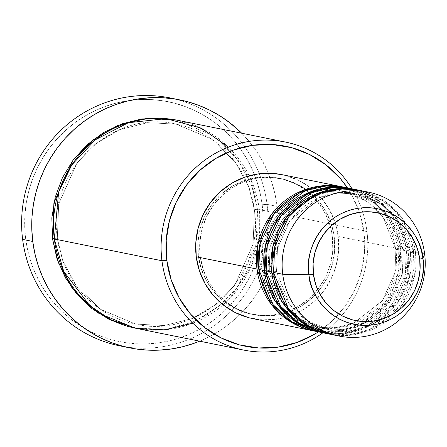<?xml version="1.0" encoding="UTF-8"?>
<svg xmlns="http://www.w3.org/2000/svg" width="447" height="447" viewBox="0 0 447 447"><rect width="100%" height="100%" fill="white"/><g stroke="black" fill="none" stroke-linecap="round" stroke-linejoin="round"><path stroke-width="0.34" stroke-dasharray="2.23 1.68" d="M317.996 331.73L338.301 331.987L357.946 326.371L387.298 302.239L399.847 273.301L400.73 249.063A4.079 0.307 172.8 0 1 395.869 249.443L394.941 272.787L382.487 300.624L353.599 323.259L334.535 328.037L315.113 327.042L291.198 317.001L274.732 301.138L261.83 268.669A4.079 0.307 -7.2 0 0 256.969 269.049A4.079 0.307 172.8 0 1 261.83 268.669L274.732 301.138L291.198 317.001L315.113 327.042L334.535 328.037L353.599 323.259L382.487 300.624L394.941 272.787L395.869 249.443A4.079 0.307 172.8 0 1 395.763 249.381A4.079 0.307 172.8 0 1 398.886 248.688L397.942 273.251L384.968 302.546L354.801 326.573L334.786 331.819L314.302 331.037A73.442 71.475 -78.6 0 0 398.886 248.688L338.167 236.418A73.442 71.475 101.4 0 0 281.75 174.615M282.023 174.665L285.879 175.576L298.998 180.532L310.894 188.025L321.108 197.77L329.255 209.392L335.01 222.444L338.167 236.418L398.886 248.688L385.443 214.61L368.322 197.876L343.391 187.075A73.442 71.475 -78.6 0 1 398.886 248.688A4.079 0.307 -7.2 0 0 395.763 249.381A4.079 0.307 -7.2 0 0 395.869 249.443L382.967 216.974L366.501 201.111L342.586 191.065L323.164 190.076L304.094 194.853L275.212 217.488L262.758 245.319L261.83 268.669A4.079 0.307 172.8 0 1 261.936 268.725A4.079 0.307 172.8 0 1 258.807 269.418A4.079 0.307 -7.2 0 0 261.936 268.725A4.079 0.307 -7.2 0 0 261.83 268.669L262.758 245.319L275.212 217.488L304.094 194.853L323.164 190.076L342.586 191.065L366.501 201.111L382.967 216.974L395.869 249.443A4.079 0.307 -7.2 0 0 400.73 249.063A73.442 71.475 101.4 0 0 344.313 187.254M403.228 250.929A4.079 0.307 172.8 0 1 403.121 250.873A4.079 0.307 172.8 0 1 406.25 250.18L405.3 274.737L392.326 304.033L362.159 328.059L342.151 333.306L321.667 332.523A73.442 71.475 -78.6 0 0 406.25 250.18L400.73 249.063L406.25 250.18A4.079 0.307 -7.2 0 0 403.121 250.873A4.079 0.307 -7.2 0 0 403.228 250.929L402.3 274.279L389.845 302.111L360.964 324.745L341.894 329.523L322.471 328.534L341.894 329.523L360.964 324.745L389.845 302.111L402.3 274.279L403.228 250.929A4.079 0.307 -7.2 0 0 408.089 250.549A4.079 0.307 172.8 0 1 403.228 250.929L390.326 218.46L373.86 202.597L349.945 192.556L373.86 202.597L390.326 218.46L403.228 250.929M264.328 270.536A4.079 0.307 172.8 0 1 269.189 270.156L282.091 302.625L298.557 318.487L322.471 328.534L298.557 318.487L282.091 302.625L269.189 270.156A4.079 0.307 172.8 0 1 269.295 270.217A4.079 0.307 172.8 0 1 266.172 270.91A4.079 0.307 -7.2 0 0 269.295 270.217A4.079 0.307 -7.2 0 0 269.189 270.156L270.117 246.811L282.571 218.974L311.458 196.339L330.523 191.562L349.945 192.556L330.523 191.562L311.458 196.339L282.571 218.974L270.117 246.811L269.189 270.156A4.079 0.307 -7.2 0 0 264.328 270.536M325.355 333.216L345.665 333.473L365.311 327.858L394.656 303.725L407.206 274.788L408.089 250.549A73.442 71.475 101.4 0 0 351.677 188.74M370.781 325.153L350.604 330.864L329.83 330.02L305.916 319.974L289.455 304.111L276.553 271.642A4.079 0.307 -7.2 0 0 271.692 272.022A4.079 0.307 172.8 0 1 276.553 271.642L289.455 304.111L305.916 319.974L329.83 330.02L349.252 331.009L368.322 326.232L397.204 303.597L409.659 275.765L410.586 252.415A4.079 0.307 172.8 0 1 410.48 252.359A4.079 0.307 172.8 0 1 413.609 251.667L412.659 276.224L399.691 305.519L369.518 329.545L349.509 334.792L329.026 334.01A73.442 71.475 -78.6 0 0 413.609 251.667L408.089 250.549L413.609 251.667A4.079 0.307 -7.2 0 0 410.48 252.359A4.079 0.307 -7.2 0 0 410.586 252.415L407.295 284.393L397.679 302.949L380.676 319.532M276.553 271.642A4.079 0.307 172.8 0 1 276.659 271.703A4.079 0.307 172.8 0 1 273.53 272.396A4.079 0.307 -7.2 0 0 276.659 271.703A4.079 0.307 -7.2 0 0 276.553 271.642L277.481 248.297L289.935 220.466L318.817 197.825L337.887 193.048L357.309 194.043L381.218 204.089L397.685 219.952L410.586 252.415A4.079 0.307 -7.2 0 0 415.447 252.035A4.079 0.307 172.8 0 1 410.586 252.415L397.685 219.952L381.218 204.089L357.309 194.043L337.887 193.048L318.817 197.825L289.935 220.466L277.481 248.297L276.553 271.642M334.574 334.976L354.689 334.719L373.96 328.746L402.496 304.536L414.632 275.955L415.447 252.035A73.442 71.475 101.4 0 0 359.036 190.226M192.83 323.22L229.216 299.116L250.935 267.021L259.422 235.77L259.299 209.587L366.942 231.339L363.919 232.088A102.005 99.268 -78.6 0 1 318.342 331.858L330.719 322.281L344.067 307.586L354.393 290.539L361.299 271.782L364.517 252.047L363.919 232.088L359.539 212.677L351.543 194.551L347.436 187.885A102.005 99.268 -78.6 0 1 363.919 232.088L366.942 231.339A106.084 103.24 101.4 0 0 352.012 188.807A106.084 103.24 -78.6 0 1 366.942 231.339L259.299 209.587A4.079 0.307 172.8 0 1 254.438 209.967A4.079 0.307 172.8 0 1 254.332 209.911A4.079 0.307 172.8 0 1 257.461 209.218L256.075 244.766L237.24 287.153L218.427 306.865L193.478 321.834L164.496 329.333L134.871 328.081M174.928 99.027A126.484 123.093 -78.6 0 1 267.049 204.346L262.188 204.726A122.405 119.12 101.4 0 0 128.624 100.592A122.405 119.12 101.4 0 0 25.652 238.653L22.629 239.408L25.652 238.653L24.725 226.702L24.943 214.705L26.306 202.77L28.804 191.02L32.407 179.565L37.084 168.519L42.795 157.981L49.477 148.058L57.065 138.844L65.497 130.429L74.677 122.891L84.528 116.304L94.948 110.733L105.844 106.23L117.103 102.838L128.624 100.592L140.291 99.513L151.991 99.614L163.613 100.882L175.045 103.318L186.181 106.894L196.903 111.577L207.123 117.321L216.728 124.065L225.634 131.753L233.759 140.308L241.011 149.644L247.331 159.674L252.656 170.301L256.93 181.426L260.12 192.936L262.188 204.726L263.115 216.672L262.897 228.674L261.534 240.603L259.036 252.354L255.433 263.808L250.756 274.86L245.045 285.398L238.363 295.322L230.775 304.536L222.343 312.95L213.163 320.488L203.312 327.075L192.892 332.646L181.996 337.144L170.737 340.536L159.216 342.782L147.555 343.866L135.849 343.765L124.227 342.491L112.795 340.055L101.659 336.485L90.937 331.803L80.717 326.059L71.112 319.314L62.206 311.626L54.087 303.072L46.829 293.735L40.509 283.705L35.184 273.078L30.91 261.953L27.725 250.443L25.652 238.653A122.405 119.12 101.4 0 0 159.216 342.782A122.405 119.12 101.4 0 0 262.188 204.726L267.049 204.346A126.484 123.093 101.4 0 0 169.894 97.893M176.928 120.137L181.935 121.333L200.882 128.49L218.063 139.313L232.82 153.388L244.582 170.173L252.901 189.025L257.461 209.218A4.079 0.307 -7.2 0 0 254.332 209.911A4.079 0.307 -7.2 0 0 254.438 209.967L248.901 187.237L235.463 162.222L211.252 138.894L176.084 124.121L147.521 122.662L119.478 129.691L95.284 144.007L77.007 162.976L58.691 203.91L57.328 238.245A4.079 0.307 -7.2 0 0 52.461 238.625A4.079 0.307 172.8 0 1 57.328 238.245L62.865 260.975L76.297 285.991L100.514 309.318L135.676 324.086L164.239 325.545L192.283 318.521L216.477 304.206L234.759 285.231L253.075 244.302L254.438 209.967L253.075 244.302L234.759 285.231L216.477 304.206L192.283 318.521L164.239 325.545L135.676 324.086L100.514 309.318L76.297 285.991L62.865 260.975L57.328 238.245A4.079 0.307 172.8 0 1 57.434 238.301A4.079 0.307 172.8 0 1 54.305 238.994A4.079 0.307 -7.2 0 0 57.434 238.301A4.079 0.307 -7.2 0 0 57.328 238.245L58.691 203.91L77.007 162.976L95.284 144.007L119.478 129.691L147.521 122.662L176.084 124.121L211.252 138.894L235.463 162.222L248.901 187.237L254.438 209.967A4.079 0.307 -7.2 0 0 259.299 209.587A106.084 103.24 101.4 0 0 177.811 120.31M350.755 188.561A73.442 71.475 -78.6 0 1 406.25 250.18L392.807 216.097L375.681 199.368L350.755 188.561M198.351 255.84L200.189 256.215A69.363 67.503 -78.6 0 1 280.945 178.61A69.363 67.503 -78.6 0 1 334.222 236.988L332.384 236.614A69.363 67.503 101.4 0 0 279.101 178.241A69.363 67.503 101.4 0 0 198.351 255.84L197.943 242.268L200.133 228.853L204.827 216.097L211.85 204.502L220.924 194.512L231.708 186.511L243.788 180.8L256.695 177.61L269.938 177.051L283.001 179.152L295.389 183.829L306.625 190.908L316.275 200.111L323.963 211.085L329.405 223.411L332.384 236.614L332.786 250.186L330.601 263.607L325.908 276.358L318.884 287.952L309.805 297.942L299.021 305.944L286.94 311.654L274.033 314.85L260.791 315.403L247.727 313.302L235.34 308.626L224.109 301.546L214.459 292.344L206.765 281.37L201.329 269.044L198.351 255.84A69.363 67.503 101.4 0 0 251.627 314.219A69.363 67.503 101.4 0 0 332.384 236.614L334.222 236.988A69.363 67.503 -78.6 0 1 253.466 314.587A69.363 67.503 -78.6 0 1 200.189 256.215L198.351 255.84M277.168 206.391L267.049 204.346L277.168 206.391A126.484 123.093 -78.6 0 1 199.658 341.178L205.564 338.575L216.331 332.819L226.512 326.014L235.999 318.225L244.71 309.525L252.555 300.004L259.456 289.751L265.356 278.861L270.189 267.446L273.916 255.611L276.497 243.47L277.905 231.138L278.129 218.739L277.168 206.391L275.034 194.21L271.737 182.315L267.317 170.821L261.819 159.836L255.287 149.471L247.789 139.822L241.676 133.212A126.484 123.093 -78.6 0 1 277.168 206.391M424.65 253.896L415.447 252.035L424.65 253.896M358.114 190.048A73.442 71.475 -78.6 0 1 413.609 251.667L400.166 217.583L383.04 200.854L358.114 190.048M322.583 332.719A73.442 71.475 101.4 0 0 408.089 250.549L395.07 217.058L378.559 200.468L354.426 189.355M329.942 334.205A73.442 71.475 101.4 0 0 415.447 252.035L402.848 219.142L386.946 202.703L363.607 191.316M119.79 345.855A126.484 123.093 101.4 0 0 267.049 204.346A126.484 123.093 -78.6 0 1 124.869 346.766M176.889 120.126L213.074 135.659L237.944 159.853L251.75 185.717L257.461 209.218L258.075 229.976L254.729 250.499L247.549 269.999L236.815 287.734L222.93 303.01L206.436 315.252L187.958 323.986L168.217 328.869L147.968 329.718L134.927 328.092M135.787 328.271A106.084 103.24 101.4 0 0 259.299 209.587L250.929 179.521L228.417 147.113M366.942 231.339A106.084 103.24 -78.6 0 1 322.924 332.786A106.084 103.24 101.4 0 0 366.942 231.339M252.661 318.588A73.442 71.475 101.4 0 0 338.167 236.418L338.591 250.789L336.278 264.998L331.305 278.503L323.874 290.779L314.263 301.356L302.842 309.832L290.053 315.873L276.386 319.259L262.367 319.845L248.532 317.621M334.222 236.988L331.244 223.785L325.807 211.459L318.113 200.485L308.464 191.282L297.233 184.203L284.845 179.526L271.776 177.425L258.539 177.979L245.632 181.175L233.552 186.88L222.762 194.886L213.688 204.877L206.665 216.471L201.971 229.222L199.787 242.643L200.189 256.215L203.167 269.418L208.609 281.744L216.298 292.718L225.947 301.921L237.178 308.994L249.566 313.677L262.635 315.778L275.877 315.219L288.784 312.028L300.859 306.318L311.648 298.317L320.722 288.326L327.746 276.732L332.439 263.976L334.63 250.56L334.222 236.988M315.224 331.227A73.442 71.475 101.4 0 0 400.73 249.063L387.711 215.571L371.2 198.982L347.062 187.869M395.763 249.387C403.233 294.545 358.41 337.647 315.113 327.042C285.225 319.326 267.502 299.887 261.936 268.725C254.466 223.567 299.289 180.465 342.586 191.065C372.468 198.786 390.197 218.225 395.763 249.387M359.846 325.159L322.471 328.534C292.589 320.817 274.86 301.373 269.295 270.212C261.825 225.053 306.648 181.957 349.945 192.556C379.833 200.273 397.556 219.712 403.121 250.873L402.641 271.899L396.036 291.88L383.923 308.978L367.417 321.611M410.48 252.365C417.951 297.518 373.128 340.62 329.83 330.02C299.948 322.304 282.225 302.859 276.659 271.698C269.189 226.54 314.012 183.443 357.309 194.043C387.191 201.759 404.915 221.198 410.48 252.365M254.332 209.911C265.311 276.319 199.401 339.67 135.676 324.086C95.166 316.521 62.15 280.347 57.434 238.296C46.454 171.894 112.359 108.537 176.084 124.121C216.594 131.692 249.61 167.865 254.332 209.911M279.101 178.241L280.945 178.61M251.627 314.219L253.466 314.587"/><path stroke-width="0.67" d="M368.239 192.087L359.036 190.226A73.442 71.475 101.4 0 0 273.53 272.396L282.727 274.257A73.442 71.475 101.4 0 0 362.869 336.731A73.442 71.475 101.4 0 0 424.65 253.896L422.845 258.372A4.079 0.307 172.8 0 1 419.716 259.053A55.003 53.528 -78.6 0 1 373.446 321.097A55.003 53.528 -78.6 0 1 313.425 274.302A55.003 53.528 -78.6 0 1 359.695 212.258A55.003 53.528 -78.6 0 1 419.716 259.053A4.079 0.307 -7.2 0 0 422.845 258.372C422.979 240.983 400.78 202.972 358.522 208.224C316.465 215.068 304.491 257.98 308.933 274.709A4.079 0.307 -7.2 0 0 313.425 274.302L313.107 263.54L314.839 252.896L318.56 242.782L324.131 233.591L331.328 225.668L339.882 219.321L349.459 214.795L359.695 212.258L370.194 211.817L380.559 213.487L390.382 217.197L399.288 222.807L406.943 230.104L413.039 238.81L417.353 248.582L419.716 259.053L420.035 269.815L418.303 280.459L414.581 290.572L409.011 299.764L401.814 307.687L393.259 314.034L383.682 318.56L373.446 321.097L362.947 321.538L352.582 319.873L342.76 316.158L333.853 310.548L326.198 303.25L320.102 294.545L315.789 284.773L313.425 274.302A4.079 0.307 172.8 0 1 308.933 274.709A58.948 57.367 -78.6 0 1 358.522 208.224A58.948 57.367 -78.6 0 1 422.845 258.372L424.65 253.896A73.442 71.475 101.4 0 0 344.514 191.417A73.442 71.475 101.4 0 0 282.727 274.257L308.933 274.709L282.727 274.257A73.442 71.475 -78.6 0 1 368.239 192.087A73.442 71.475 -78.6 0 1 424.65 253.896A73.442 71.475 -78.6 0 1 339.144 336.06A73.442 71.475 -78.6 0 1 282.727 274.257L273.53 272.396L288.287 308.229L307.307 325.299L334.574 334.976M314.302 331.037L288.594 320.577L270.843 303.72L256.969 269.049A73.442 71.475 -78.6 0 1 342.475 186.88A73.442 71.475 -78.6 0 1 343.391 187.075L322.751 185.756L302.384 190.618L271.39 214.521L257.986 244.168L256.969 269.049L196.244 256.779L256.969 269.049A73.442 71.475 -78.6 0 0 313.381 330.858A73.442 71.475 -78.6 0 0 314.302 331.037M347.062 187.869L326.288 186.002L305.575 190.461L273.743 214.214L259.891 244.213L258.807 269.418L264.328 270.536L258.807 269.418A73.442 71.475 101.4 0 0 315.224 331.227L320.745 332.344A73.442 71.475 -78.6 0 0 321.667 332.523L295.953 322.063L278.207 305.206L264.328 270.536A73.442 71.475 -78.6 0 1 349.833 188.371L344.313 187.254A73.442 71.475 101.4 0 0 258.807 269.418L273.123 304.675L291.5 321.644L317.996 331.73M354.426 189.355L333.646 187.489L312.934 191.947L281.107 215.705L267.256 245.699L266.172 270.91L271.692 272.022L266.172 270.91A73.442 71.475 101.4 0 0 322.583 332.719L328.104 333.831A73.442 71.475 -78.6 0 0 329.026 334.01L303.312 323.55L285.566 306.692L271.692 272.022A73.442 71.475 -78.6 0 1 357.198 189.858L351.677 188.74A73.442 71.475 101.4 0 0 266.172 270.91L280.481 306.161L298.864 323.131L325.355 333.216M380.676 319.532L370.781 325.153M285.454 142.062L177.811 120.31A106.084 103.24 101.4 0 0 54.305 238.994L161.948 260.746L166.809 260.366A102.005 99.268 -78.6 0 1 229.998 151.388A102.005 99.268 -78.6 0 1 347.436 187.885L340.228 178.409L326.042 164.876L309.52 154.466L291.304 147.588L272.089 144.498L252.616 145.314L233.636 150.013L215.873 158.406L200.01 170.178L186.662 184.868L176.336 201.921L169.435 220.673L166.217 240.408L166.809 260.366L171.19 279.783L179.191 297.909L190.5 314.045L204.692 327.578L221.209 337.988L239.43 344.872L258.64 347.962L278.112 347.14L297.099 342.441L314.861 334.049L318.348 331.858A102.005 99.268 -78.6 0 1 166.809 260.366L161.948 260.746A106.084 103.24 -78.6 0 1 285.454 142.062A106.084 103.24 -78.6 0 1 352.012 188.807A106.084 103.24 101.4 0 0 229.562 146.672A106.084 103.24 101.4 0 0 161.948 260.746L54.305 238.994L63.714 271.34L89.808 305.709L110.834 319.7L136.559 328.428L164.909 329.847L192.83 323.22M180.012 99.938A126.484 123.093 -78.6 0 1 241.676 133.212L230.199 123.042L220.27 116.069L209.71 110.135L198.63 105.302L187.125 101.603L175.308 99.089L163.3 97.77L151.209 97.675L139.151 98.787L127.25 101.111L115.617 104.615L104.358 109.264L93.591 115.024L83.41 121.83L73.923 129.619L65.212 138.313L57.367 147.834L50.466 158.087L44.566 168.977L39.733 180.392L36.006 192.232L33.424 204.374L32.016 216.7L31.793 229.099L32.754 241.453L34.888 253.633L38.185 265.524L42.605 277.017L48.103 288.002L54.635 298.367L62.133 308.017L70.52 316.856L79.722 324.796L89.651 331.769L100.206 337.703L111.292 342.542L122.796 346.235L134.614 348.749L146.622 350.068L158.713 350.169L170.771 349.051L182.672 346.732L194.305 343.229L199.658 341.178A126.484 123.093 -78.6 0 1 129.909 347.9A126.484 123.093 -78.6 0 1 32.754 241.453L22.629 239.408L32.754 241.453A126.484 123.093 -78.6 0 1 180.012 99.938L169.894 97.893A126.484 123.093 101.4 0 0 22.629 239.408A126.484 123.093 -78.6 0 1 174.928 99.027M134.871 328.081L97.904 312.894L72.408 288.572L58.278 262.406L52.461 238.625L51.846 217.868L55.193 197.339L62.373 177.839L73.107 160.104L86.992 144.828L103.486 132.586L121.964 123.858L141.705 118.969L161.954 118.12L176.928 120.137M349.833 188.371A73.442 71.475 -78.6 0 1 350.755 188.561L330.115 187.243L309.749 192.104L278.749 216.007L265.345 245.654L264.328 270.536A73.442 71.475 -78.6 0 0 320.745 332.344M342.475 186.88L281.75 174.615A73.442 71.475 101.4 0 0 196.244 256.779L195.82 242.408L198.133 228.199L203.106 214.7L210.537 202.424L220.153 191.841L231.568 183.371L244.358 177.325L258.025 173.944L272.05 173.352L282.023 174.665M357.198 189.858A73.442 71.475 -78.6 0 1 358.114 190.048L337.474 188.729L317.107 193.59L286.114 217.493L272.704 247.141L271.692 272.022A73.442 71.475 -78.6 0 0 328.104 333.831M363.607 191.316L342.715 188.897L321.667 192.936L303.15 202.787L288.991 216.51L274.687 246.856L273.53 272.396A73.442 71.475 101.4 0 0 329.942 334.205L339.144 336.06M422.845 258.372A58.948 57.367 -78.6 0 1 373.256 324.857A58.948 57.367 -78.6 0 1 308.933 274.709C308.799 292.098 330.998 330.109 373.256 324.857C415.313 318.013 427.287 275.101 422.845 258.372M124.869 346.766A126.484 123.093 -78.6 0 1 22.629 239.408A126.484 123.093 101.4 0 0 119.79 345.855L129.909 347.9M134.927 328.092L127.987 326.506L109.04 319.348L91.858 308.525L77.102 294.45L65.34 277.665L57.02 258.813L52.461 238.625L53.914 202.754L73.179 160.009L92.389 140.257L117.768 125.451L147.108 118.343L176.889 120.126M228.417 147.113L201.217 128.127L166.06 118.651L128.339 122.729L95.256 139.827L71.76 164.988L58.618 192.26L54.305 238.994A106.084 103.24 101.4 0 0 135.787 328.271L243.436 350.023A106.084 103.24 -78.6 0 1 161.948 260.746A106.084 103.24 101.4 0 0 322.924 332.786A106.084 103.24 -78.6 0 1 243.436 350.023M248.532 317.621L235.413 312.665L223.522 305.172L213.303 295.428L205.162 283.811L199.401 270.759L196.244 256.779A73.442 71.475 101.4 0 0 252.661 318.588L313.381 330.858M367.417 321.611L359.846 325.159"/></g></svg>
